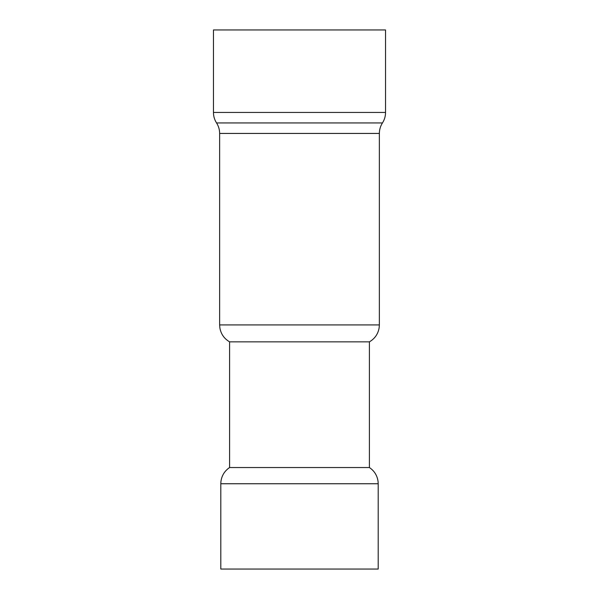 <?xml version="1.0" encoding="UTF-8"?>
<svg xmlns="http://www.w3.org/2000/svg" width="599" height="599" viewBox="0 0 599 599"><rect width="100%" height="100%" fill="white"/><g stroke="black" fill="none" stroke-linecap="round" stroke-linejoin="round"><path stroke-width="0.9" d="M213.454 112.455L385.546 112.455L385.546 29.95L213.454 29.95L213.454 112.455C213.476 116.251 214.509 119.748 216.546 122.945L382.454 122.945C380.41 126.149 379.384 129.646 379.362 133.435L219.638 133.435L219.638 324.935L379.362 324.935L379.13 327.908C378.036 334.055 374.787 338.697 369.403 341.849L229.597 341.849L229.597 467.534L369.403 467.534C374.375 470.911 377.265 475.584 378.074 481.536L378.201 483.745L220.799 483.745L220.799 569.05L378.201 569.05L378.201 483.745M216.546 122.945C218.59 126.149 219.616 129.646 219.638 133.435M385.546 112.455C385.524 116.251 384.491 119.748 382.454 122.945M369.403 341.849L369.403 467.534M379.362 133.435L379.362 324.935M220.799 483.745L220.926 481.536C221.735 475.584 224.625 470.911 229.597 467.534M219.638 324.935L219.87 327.908C220.964 334.055 224.213 338.697 229.597 341.849"/></g></svg>
